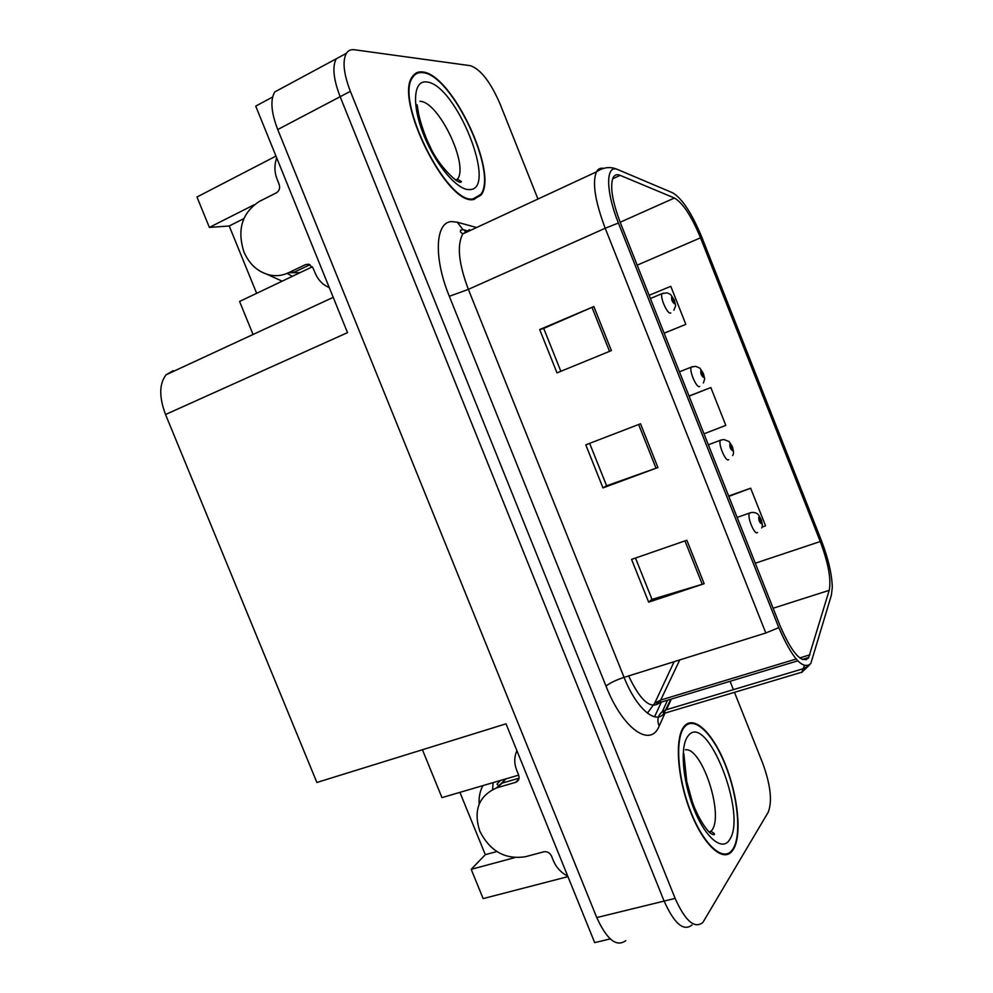 <?xml version="1.0" encoding="UTF-8"?>
<svg xmlns="http://www.w3.org/2000/svg" width="993" height="993" viewBox="0 0 993 993"><rect width="100%" height="100%" fill="white"/><g stroke="black" fill="none" stroke-linecap="round" stroke-linejoin="round"><path stroke-width="1.49" d="M518.681 775.123L441.959 797.627L422.422 749.74M474.356 199.432L474.691 198.662M492.615 789.509L493.099 782.621M479.16 804.094C478.7 797.342 479.942 791.185 482.883 785.624M610.236 938.919L594.683 942.618L506.02 723.823L316.879 782.472L165.533 414.515L347.513 332.63L255.722 106.114L272.603 97.029M282.211 87.918L274.776 91.927C270.158 99.772 271.139 112.308 277.73 129.549L596.768 917.569C606.884 939.726 616.554 947.421 625.776 940.644M459.92 792.364L485.304 854.675L471.203 869.334L483.144 898.603L567.946 876.633M537.958 199.034L500.112 104.054C490.567 82.047 480.674 69.274 470.434 65.699L354.34 49.749C350.877 49.29 348.22 50.494 346.371 53.337C342.3 61.02 343.628 73.681 350.368 91.331L675.128 898.38L664.106 901.085C674.297 923.713 683.606 931.682 692.034 925.004C683.606 931.682 674.297 923.713 664.106 901.085L340.14 96.706L664.106 901.085L596.768 917.569M274.776 91.927L336.292 58.773C332.146 66.469 333.425 79.117 340.14 96.706C333.425 79.117 332.146 66.469 336.292 58.773L343.218 55.037M254.109 204.781L209.374 227.409L196.974 197.011L275.967 156.1M292.364 276.327L287.151 273.373M165.533 414.515C158.979 396.927 159.178 383.683 166.116 374.771L173.179 370.687M253.054 334.492L239.574 301.462L312.398 266.769M471.203 869.334L514.61 857.667M243.806 218.646L229.222 225.982L256.653 293.332M229.222 225.982L209.374 227.409M485.304 854.675L496.835 851.535M267.266 274.391L282.149 281.18M733.442 849.276C742.094 835.101 738.035 795.989 725.411 764.598C712.912 733.045 693.958 714.6 684.251 726.293L684.239 726.317C674.669 737.228 676.916 776.327 689.912 810.201C702.783 844.236 722.494 862.793 731.891 851.411L733.442 849.276M685.282 726.082L684.611 725.883M473.425 199.531L480.997 195.112C498.871 173.626 451.803 73.532 422.373 71.955C418.14 71.471 414.838 72.998 412.467 76.56C393.675 99.114 447.247 205.7 473.425 199.531M413.063 76.858L412.318 76.784M808.563 657.925C801.525 663.907 792.054 653.245 780.15 625.95L620.377 222.78C612.247 201.182 609.826 186.138 613.115 177.648C614.63 174.805 616.988 174.036 620.191 175.351L674.433 198.017C682.899 202.982 691.587 216.251 700.524 237.811L820.268 541.533C828.348 563.13 831.327 579.391 829.217 590.326L808.563 657.925M810.784 663.56L831.389 595.167L832.283 587.508C831.985 574.351 828.323 558.625 821.31 540.341L701.964 237.575C691.96 213.383 682.191 198.463 672.658 192.803L616.74 169.145C605.519 165.496 605.929 192.183 618.403 223.015L778.797 627.65C792.24 658.458 802.903 670.424 810.784 663.56M473.388 198.848L473.028 199.543M560.859 371.295L543.717 328.398L593.851 306.539L539.683 329.552L556.999 372.884L611.378 350.591L593.851 306.539M543.73 328.435L539.683 329.552M686.858 540.229L631.573 559.407L648.665 602.168L704.161 583.71L686.858 540.229M635.495 558.041L652.016 599.387L704.161 583.71M651.967 599.275L648.665 602.168M640.51 423.775L585.771 444.852L602.987 487.898L657.925 467.529L640.51 423.775M589.656 443.35L606.624 485.788L657.925 467.529M606.599 485.738L602.987 487.898M675.128 898.38C685.319 921.094 694.579 929.113 702.883 922.447L768.16 812.324C772.455 801.413 770.63 785.041 762.698 763.195L734.472 692.332M733.393 689.639L730.078 681.31M761.954 527.122L765.541 525.806L750.658 488.208L728.663 496.016M664.143 333.226L685.84 324.363L670.796 286.332L649.112 295.293M704 433.804L725.809 425.376L710.839 387.555L689.03 396.021M710.839 387.555L689.08 396.133M750.658 488.208L728.812 496.401M685.84 324.363L664.131 333.176M670.771 312.956L670.61 313.031C667.457 314.657 659.637 296.907 662.07 293.63L667.147 292.848L670.56 294.462L674.222 299.836L671.715 297.081C671.318 299.675 672.199 301.897 674.346 303.734L674.073 300.258L673.552 301.735L672.422 299.141L673.962 299.973M672.695 300.668L673.453 300.345M674.073 300.258L674.408 300.308C675.55 306.676 676.518 303.759 673.85 310.213M672.646 300.556L673.403 300.234M699.693 386.5C696.664 388.673 688.807 370.463 691.327 367.112L695.621 366.305L699.842 368.13L703.255 373.231L700.859 370.737C700.537 373.517 701.418 375.726 703.478 377.365L703.156 373.753L702.696 375.379L701.579 372.785L703.044 373.467M701.803 374.237L702.56 373.939M703.156 373.753L703.441 373.703C704.98 380.046 704.931 378.097 703.392 382.95M701.753 374.113L702.523 373.815M728.663 459.66C725.771 462.39 717.84 443.697 720.459 440.284L723.86 439.489L729.073 441.55L732.176 446.316L729.88 444.094C729.644 447.049 730.513 449.258 732.499 450.698L732.114 446.949L731.717 448.712L730.625 446.118L732.002 446.664M730.798 447.495L731.568 447.21M730.761 447.384L731.518 447.098M757.51 532.509C754.754 535.835 746.761 516.596 749.454 513.12L751.875 512.438C759.062 512.264 759.124 516.732 760.973 519.103L758.789 517.142C758.627 520.282 759.496 522.479 761.395 523.721L760.948 519.836L760.613 521.747L759.546 519.153L760.948 519.836M759.67 520.456L760.439 520.195M759.633 520.332L760.39 520.071M516.931 750.72C514.126 756.84 514.051 763.369 516.732 770.307L518.619 774.95C519.711 778.487 518.756 780.932 515.752 782.285L496.5 787.921C478.787 795.939 473.214 810.325 479.756 831.079C490.021 851.274 505.263 859.826 525.471 856.711L543.767 851.808C547.193 851.274 549.787 852.714 551.537 856.14L553.411 860.77C556.316 867.597 561.095 872.735 567.76 876.161M502.706 782.956L519.066 778.177M502.595 782.683L506.74 781.776M498.784 785.736L496.972 784.185L500.298 780.51M276.687 157.862C274.217 165.024 274.366 172.199 277.146 179.385L279.095 184.202C280.262 188 279.381 190.855 276.451 192.779L259.31 201.455C242.044 212.812 236.917 229.631 243.906 251.899C249.454 264.548 258.192 272.281 270.121 275.098C276.439 276.315 282.496 275.57 288.305 272.852L305.583 264.597L308.773 264.225L313.13 268.135L315.066 272.914C318.058 279.964 322.787 284.842 329.242 287.56M299.973 272.69L289.459 272.703M298.223 270.307L295.169 271.759M288.305 272.852L295.244 271.945M294.611 272.032L310.027 264.672M733.182 848.63L731.655 850.74C722.358 861.998 702.858 843.64 690.123 809.978C677.263 776.464 675.029 737.774 684.5 726.95L684.525 726.926C694.119 715.357 712.875 733.604 725.25 764.846C737.737 795.927 741.759 834.629 733.182 848.63M684.165 726.404L684.822 726.566M473.164 198.861C447.235 204.93 394.258 99.499 412.852 77.181C415.186 73.668 418.45 72.141 422.646 72.626C451.753 74.14 498.362 173.229 480.662 194.491L473.164 198.861M277.73 129.549L350.368 91.331M628.631 675.923C640.249 700.45 650.465 709.499 659.265 703.069L679.758 659.923M664.826 713.483L659.191 726.007C650.539 748.238 622.772 729.048 606.003 686.101L449.32 296.311L468.348 289.373L624.063 677.363C635.942 707.674 655.095 724.629 663.585 713.855L670.896 699.209M449.32 296.311C433.407 257.646 435.244 221.898 451.641 221.588L457.214 222.184L476.615 227.521M469.59 229.631L462.775 233.938C456.805 245.023 458.654 263.505 468.348 289.373L605.209 228.253C595.08 201.306 592.138 182.526 596.396 171.901C598.009 168.884 600.393 167.705 603.533 168.338M804.404 665.658L801.711 672.571M659.191 726.007C656.758 720.235 657.8 715.469 662.306 711.683L663.957 713.408L801.996 672.149L808.6 665.869L803.511 668.624L666.117 709.809L662.306 711.683L667.519 700.226M808.712 665.509L809.618 664.888M661.152 702.498L654.573 716.785M465.034 231.456L466.995 231.977M672.658 192.803L669.096 191.289M806.552 658.533L806.142 659.873M618.403 223.015L605.209 228.253L765.814 632.988L778.797 627.65M671.131 699.482L666.539 709.685M765.814 632.988L624.063 677.363C615.722 680.143 609.702 683.06 606.003 686.101M465.531 230.736L462.986 229.619L457.214 222.184M700.524 237.811L637.171 265.168M674.433 198.017L620.166 222.246M620.191 175.351L612.607 178.839M809.965 654.821L799.737 657.925M796.125 659.017L661.313 699.879L654.772 703.056L674.123 661.686M829.217 590.326L773.137 608.237M820.268 541.533L755.288 563.205M647.424 713.148L654.772 703.056L659.662 702.597L797.764 660.829M638.636 424.495L656.038 468.224M684.971 540.887L702.25 584.318M592.002 307.333L609.516 351.348M650.39 298.533L663.299 293.096M679.435 371.816L692.58 366.603M708.357 444.777L721.725 439.787M737.141 517.415L750.745 512.649M497.419 787.635L502.123 783.129M515.59 782.335L518.842 779.17M308.674 264.212L305.583 264.597M709.66 832.581L711.944 830.21C724.083 814.322 701.778 747.096 685.393 749.789M729.607 839.693C722.395 851.882 705.44 837.955 693.921 809.022C682.303 780.262 679.833 745.606 688.099 735.95C706.346 710.678 747.605 814.024 729.607 839.693M469.453 189.589C457.512 190.519 435.691 165.012 423.763 135.048C411.648 105.072 413.311 80.185 426.382 81.96C455.812 83.338 498.536 190.358 469.453 189.589M456.284 180.503L457.45 179.162C469.155 165.347 438.534 101.249 419.952 101.298M166.116 374.771L333.214 297.354M479.693 195.72L480.997 195.112M466.449 230.55L462.986 229.619L460.541 230.19L460.504 232.014L462.775 233.938L596.396 171.901C603.136 167.308 609.913 166.39 616.74 169.145M346.371 53.337L336.292 58.773M808.848 657.478L802.257 659.476M732.66 455.526C733.852 454.037 733.753 451.132 732.362 446.8M761.705 527.928C762.674 526.873 762.5 524.105 761.172 519.612M496.5 787.921L505.996 778.835M515.752 782.285L518.78 779.319M708.915 831.873L711.1 831.302L714.252 833.549C714.985 835.175 713.768 835.113 710.603 833.375C704.372 828.137 696.292 813.615 692.332 801.773L686.784 781.702L683.817 753.6M684.525 726.926L683.556 727.211M417.085 104.799L418.202 111.129C418.326 115.337 424.321 135.644 429.882 146.07C437.987 165.645 459.896 186.473 461.41 181.57L457.45 179.162L455.588 180.056M412.852 77.181L411.785 77.739"/></g></svg>
